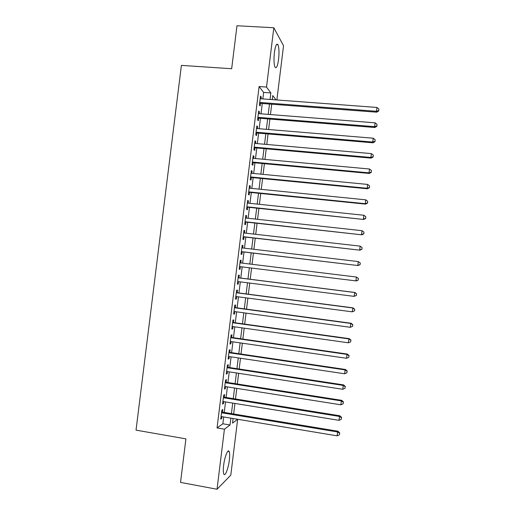<?xml version="1.0" encoding="UTF-8"?>
<svg xmlns="http://www.w3.org/2000/svg" width="515" height="515" viewBox="0 0 515 515"><rect width="100%" height="100%" fill="white"/><g stroke="black" fill="none" stroke-linecap="round" stroke-linejoin="round"><path stroke-width="0.77" d="M223.619 465.476C224.611 456.831 227.991 448.501 229.162 451.558C229.767 453.052 229.825 455.904 229.336 460.114C228.383 468.521 225.023 477.102 223.787 474.025C223.188 472.545 223.13 469.693 223.619 465.476M274.411 52.453C275.409 45.687 276.574 43.086 277.92 44.644C279.079 47.547 279.297 52.485 278.576 59.463C277.598 66.197 276.426 68.798 275.062 67.259C273.916 64.433 273.697 59.495 274.411 52.453M237.653 419.281L232.523 423.124L233.089 418.515L237.653 419.281L230.791 475.133L217.034 489.25L180.533 482.401L185.915 438.864L136.031 430.141L181.402 65.373L231.666 68.733L236.977 25.75L273.819 27.752L283.54 45.758L276.877 99.968M222.474 412.129L222.795 409.515L221.843 410.12L220.735 419.139L221.695 418.483L221.92 416.654M224.315 397.181L224.637 394.567L223.69 395.102L222.583 404.114L223.529 403.535L223.768 401.623M226.156 382.239L226.478 379.626L225.544 380.083L224.431 389.095L225.37 388.587L225.615 386.604M227.991 367.304L228.312 364.691L227.392 365.077L226.278 374.083L227.212 373.652L227.463 371.585M229.832 352.376L230.154 349.762L229.233 350.078L228.126 359.077L229.046 358.717L229.31 356.58M231.666 337.454L231.988 334.847L231.081 335.085L229.973 344.078L230.887 343.795L231.158 341.58M233.501 322.538L233.823 319.931L232.928 320.092L231.821 329.085L232.722 328.879L233.005 326.587M235.336 307.635L235.658 305.028L234.769 305.112L233.662 314.105L234.557 313.97L234.846 311.601M237.17 292.732L237.492 290.125L236.617 290.138L235.51 299.125L236.391 299.067L236.694 296.621M239.005 277.843L239.327 275.235L238.458 275.177L237.351 284.151L238.226 284.171L238.535 281.647M240.84 262.94L241.155 260.352L240.299 260.217L239.192 269.191L240.061 269.281L240.376 266.68M242.681 247.979L242.99 245.468L242.14 245.262L241.033 254.236L241.889 254.397L242.211 251.79M244.522 233.031L244.818 230.598L243.981 230.314L242.874 239.282L243.724 239.52L244.046 236.919M246.363 218.083L246.653 215.734L245.816 215.379L244.715 224.34L245.552 224.649L245.874 222.049M248.198 203.148L248.481 200.876L247.657 200.444L246.556 209.405L247.38 209.792L247.702 207.191M250.039 188.22L250.309 186.024L249.492 185.522L248.391 194.477L249.209 194.934L249.53 192.333M251.874 173.298L252.138 171.18L251.333 170.607L250.232 179.555L251.037 180.089L251.359 177.488M253.708 158.382L253.959 156.341L253.168 155.691L252.067 164.639L252.865 165.244L253.187 162.65M255.543 143.473L255.788 141.509L255.002 140.788L253.901 149.73L254.693 150.412L255.009 147.811M257.378 128.57L257.609 126.69L256.837 125.892L255.736 134.827L256.515 135.58L256.837 132.986M259.212 113.673L259.438 111.871L258.672 111.002L257.571 119.937L258.343 120.761L258.659 118.167M262.837 98.919L263.635 92.417L259.097 86.539L217.053 427.939L222.853 423.794L223.697 416.95M224.25 412.425L225.544 401.912M226.091 397.471L227.398 386.881M227.933 382.516L229.246 371.862M229.774 367.575L231.093 356.844M231.608 352.64L232.941 341.838M233.45 337.711L234.789 326.832M235.284 322.789L236.63 311.839M237.119 307.873L238.477 296.852M238.954 292.964L240.318 281.872M240.788 278.068L242.166 266.899M242.623 263.159L243.994 252.002M244.464 248.191L245.829 237.125M246.305 233.231L247.657 222.248M248.146 218.283L249.485 207.378M249.987 203.335L251.32 192.52M251.822 188.4L253.148 177.662M253.663 173.471L254.97 162.817M255.498 158.543L256.798 147.972M257.333 143.627L258.627 133.14M259.167 128.718L260.448 118.308M261.002 113.815L262.277 103.489M261.047 98.79L261.26 97.065L260.5 96.118L259.399 105.047L260.165 105.948L260.487 103.354M217.034 489.25L224.424 429.195L230.018 424.997L230.862 418.141M217.053 427.939L224.424 429.195M259.097 86.539L266.519 87.067L273.819 27.752M270.047 99.459L270.851 92.945L266.519 87.067M231.422 413.609L232.716 403.078M233.263 398.623L234.57 388.014M235.104 383.643L236.417 372.963M236.945 368.669L238.271 357.912M238.786 353.702L240.119 342.874M240.627 338.741L241.966 327.843M242.462 323.787L243.814 312.817M244.303 308.846L245.661 297.799M246.138 293.904L247.509 282.786M247.972 278.976L249.35 267.781M249.814 264.034L251.185 252.859M251.655 249.035L253.02 237.943M253.496 234.048L254.854 223.04M255.343 219.068L256.682 208.137M257.185 204.088L258.517 193.247M259.026 189.121L260.345 178.364M260.86 174.16L262.174 163.487M262.702 159.206L264.002 148.61M264.536 144.258L265.83 133.745M266.377 129.317L267.658 118.888M268.212 114.388L269.487 104.036M275.976 99.904L272.783 95.571L272.287 99.627M271.72 104.21L270.446 114.562M269.892 119.068L268.611 129.503M268.064 133.939L266.776 144.458M266.236 148.809L264.935 159.412M264.407 163.693L263.094 174.373M262.579 178.583L261.253 189.346M260.751 193.473L259.412 204.326M258.916 208.375L257.571 219.306M257.082 223.285L255.73 234.299M255.253 238.2L253.889 249.299M253.419 253.123L252.041 264.304M251.584 268.058L250.206 279.252M249.736 283.07L248.365 294.194M247.889 298.095L246.531 309.142M246.041 313.12L244.689 324.096M244.194 328.158L242.855 339.063M242.346 343.196L241.014 354.03M240.492 358.247L239.172 369.004M238.645 373.304L237.331 383.99M236.791 388.368L235.49 398.977M234.937 403.438L233.643 413.976M263.635 92.417L270.851 92.945M222.853 423.794L230.018 424.997M260.39 97L261.26 97.065M258.569 111.807L259.438 111.871M256.747 126.619L257.609 126.69M254.925 141.438L255.788 141.509M253.097 156.264L253.959 156.341M251.269 171.096L252.138 171.18M249.44 185.941L250.309 186.024M247.618 200.786L248.481 200.876M245.784 215.637L246.653 215.734M243.956 230.501L244.818 230.598M242.127 245.372L242.99 245.468M240.293 260.242L241.155 260.352M239.198 269.171L240.061 269.281M237.364 284.061L238.226 284.171M235.529 298.951L236.391 299.067M233.694 313.854L234.557 313.97M231.859 328.757L232.722 328.879M230.025 343.672L230.887 343.795M228.19 358.588L229.046 358.717M226.349 373.517L227.212 373.652M224.514 388.452L225.37 388.587M222.673 403.393L223.529 403.535M220.832 418.341L221.695 418.483M259.618 103.29L376.684 112.186L376.491 111.291L259.721 102.44M378.712 110.564L378.898 109.026L378.712 110.564L376.491 111.291L376.961 107.448L260.178 98.719M376.684 112.186L378.789 110.925M378.898 109.026L376.961 107.448M257.796 118.096L374.83 127.495L374.63 126.671L257.893 117.33M376.851 125.93L377.038 124.392L376.851 125.93L374.63 126.671L375.094 122.828L258.35 113.609M374.83 127.495L376.929 126.259M377.038 124.392L375.094 122.828M255.974 132.915L372.969 142.803L372.763 142.063L256.058 132.22M374.984 141.303L375.171 139.765L374.984 141.303L372.763 142.063L373.227 138.213L256.515 128.499M372.969 142.803L375.068 141.599M375.171 139.765L373.227 138.213M254.146 147.741L371.115 158.118L370.897 157.455L254.223 147.123M373.124 156.682L373.311 155.144L373.124 156.682L370.897 157.455L371.36 153.605L254.68 143.395M371.115 158.118L373.208 156.946M373.311 155.144L371.36 153.605M252.318 162.566L369.255 173.446L369.023 172.86L252.389 162.032M371.257 172.068L371.444 170.529L371.257 172.068L369.023 172.86L369.493 169.01L252.846 158.305M369.255 173.446L371.347 172.306M371.444 170.529L369.493 169.01M250.496 177.405L367.395 188.78L367.156 188.271L250.554 176.941M369.39 187.466L369.577 185.928L369.39 187.466L367.156 188.271L367.626 184.422L251.011 173.214M367.395 188.78L369.48 187.672M369.577 185.928L367.626 184.422M248.668 192.25L365.534 204.114L365.29 203.689L248.713 191.863M367.523 202.865L367.71 201.326L367.523 202.865L365.29 203.689L365.753 199.833L249.176 188.136M365.534 204.114L367.62 203.039M367.71 201.326L365.753 199.833M246.84 207.101L363.674 219.461L246.878 206.792M365.656 218.276L365.843 216.738L365.656 218.276L363.416 219.113L363.886 215.257L247.335 203.058M363.674 219.461L365.753 218.418M365.843 216.738L363.886 215.257M245.011 221.952L361.813 234.821L245.037 221.727M363.783 233.694L363.97 232.156L363.783 233.694L361.543 234.55L362.013 230.688L245.494 217.993M361.813 234.821L363.886 233.804M363.97 232.156L362.013 230.688M243.177 236.816L359.946 250.181L243.196 236.668M361.916 249.118L362.103 247.58L361.916 249.118L359.67 249.987L360.14 246.131L243.659 232.935M359.946 250.181L362.019 249.196M362.103 247.58L360.14 246.131M241.348 251.693L358.086 265.547L241.355 251.616M360.043 264.555L357.796 265.437L358.266 261.575L360.339 263.056L360.043 264.555L360.339 263.056M241.818 247.876L358.266 261.575L360.23 263.011M358.086 265.547L360.152 264.601M358.286 280.005L358.356 278.448L358.286 280.005L356.219 280.926L239.514 266.57M358.17 279.993L355.923 280.894L356.393 277.025L358.472 278.467M239.977 262.83L356.393 277.025L358.356 278.448M356.419 295.423L356.605 293.878L356.419 295.423L354.05 296.357L237.673 281.538M356.296 295.436L354.05 296.357L354.822 292.462L238.142 277.733M238.136 277.791L354.52 292.488L356.483 293.891M356.605 293.878L354.822 292.462M354.545 310.848L354.732 309.303L354.545 310.848L352.17 311.826L235.831 296.505M354.423 310.893L352.17 311.826L352.955 307.848L236.308 292.623M236.295 292.758L352.64 307.957L354.61 309.348M354.732 309.303L352.955 307.848M234.447 307.738L350.767 323.433L350.297 327.302L233.99 311.478M234.473 307.519L351.088 323.246L350.767 323.433L352.736 324.811L352.55 326.356L352.736 324.811M352.865 324.733L351.088 323.246M350.297 327.302L352.55 326.356M232.606 322.718L348.887 338.915L348.417 342.79L232.143 326.465M232.638 322.422L349.222 338.651L348.887 338.915L350.863 340.28L350.676 341.825L350.863 340.28M350.992 340.17L349.222 338.651M348.417 342.79L350.676 341.825M230.759 337.705L347.007 354.404L346.537 358.279L230.295 341.451M230.804 337.331L347.348 354.062L347.007 354.404L348.983 355.756L348.797 357.301L348.983 355.756M349.119 355.614L347.348 354.062M346.537 358.279L348.797 357.301M228.911 352.704L345.127 369.905L344.657 373.781L228.454 356.451M228.969 352.247L345.481 369.48L345.127 369.905L347.11 371.238L346.923 372.783L347.11 371.238M347.245 371.064L345.481 369.48M344.657 373.781L346.923 372.783M227.064 367.704L343.248 385.407L342.778 389.289L226.606 371.457M227.134 367.176L343.608 384.905L343.248 385.407L345.23 386.726L345.044 388.278L345.23 386.726M345.372 386.52L343.608 384.905M342.778 389.289L345.044 388.278M225.216 382.716L341.368 400.921L340.898 404.803L224.759 386.469M225.293 382.104L341.741 400.342L341.368 400.921L343.351 402.228L343.164 403.773L343.351 402.228M343.499 401.99L341.741 400.342M340.898 404.803L343.164 403.773M223.368 397.728L339.482 416.442L339.012 420.324L222.905 401.488M223.452 397.046L339.868 415.779L339.482 416.442L341.471 417.729L341.284 419.281L341.471 417.729M341.619 417.465L339.868 415.779M339.012 420.324L341.284 419.281M221.521 412.753L337.602 431.969L337.132 435.851L221.057 416.513M221.611 411.987L337.995 431.229L337.602 431.969L339.591 433.244L339.404 434.795L339.591 433.244M339.745 432.941L337.995 431.229M337.132 435.851L339.404 434.795M229.162 451.558L227.855 451.327M277.92 44.644L276.497 44.56"/></g></svg>
